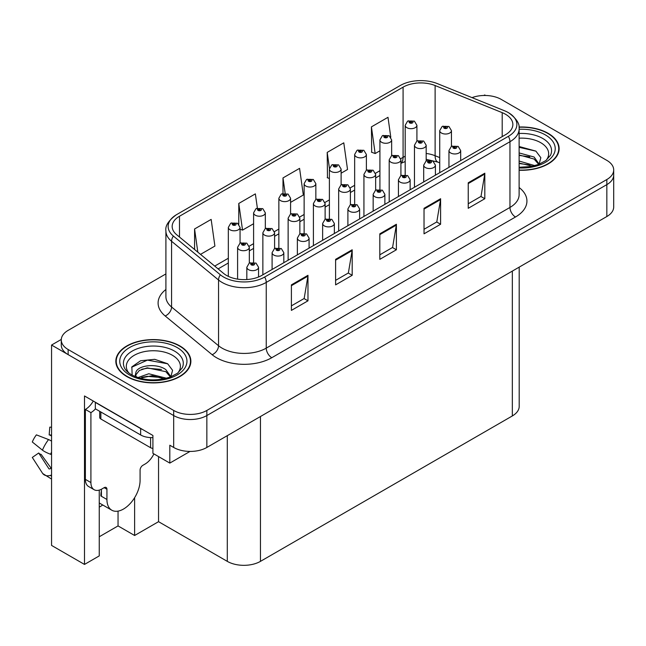 <?xml version="1.0" encoding="UTF-8"?>
<svg xmlns="http://www.w3.org/2000/svg" width="646" height="646" viewBox="0 0 646 646"><rect width="100%" height="100%" fill="white"/><g stroke="black" fill="none" stroke-linecap="round" stroke-linejoin="round"><path stroke-width="0.97" d="M99.25 507.118A25.008 14.438 120 0 0 100.356 506.521A25.008 14.438 120 0 0 102.722 504.97M99.25 490.12L99.25 555.907L84.497 564.426L84.497 395.966L152.908 435.469L152.908 453.33L169.817 463.093L169.817 445.231L173.685 447.46A23.442 13.534 0 0 0 206.849 447.46L606.836 216.531A23.442 13.534 0 0 0 613.7 206.962L613.7 175.058A23.442 13.534 0 0 1 606.836 184.627A23.442 13.534 0 0 0 613.7 175.058L613.7 169.946A23.442 13.534 0 0 0 606.836 160.378L501.28 99.436A23.442 13.534 0 0 0 472.024 97.627M190.029 451.425L169.817 463.093M485.59 95.487L484.702 94.97L483.814 95.487M165.909 273.92L68.137 330.372A23.442 13.534 0 0 0 61.273 339.941A23.442 13.534 0 0 0 68.137 349.51L173.685 410.452A23.442 13.534 0 0 0 206.849 410.452L206.849 415.556L606.836 184.627L206.849 415.556A23.442 13.534 0 0 1 173.685 415.556A23.442 13.534 0 0 0 206.849 415.556L206.849 447.46M84.497 564.426L51.559 545.418L51.559 345.045L173.685 415.556L68.137 354.622A23.442 13.534 0 0 1 61.273 345.045L61.273 339.941M61.289 339.433L51.559 345.045M519.198 267.129L519.198 406.374A23.442 13.534 180 0 1 512.335 415.943L260.451 561.366A23.442 13.534 180 0 1 227.295 561.366L158.545 521.677L158.545 456.585M158.545 521.677L134.618 535.494L134.618 497.695M99.25 536.769L118.04 525.917L134.618 535.494M118.04 525.917L118.04 511.131M519.118 170.245A37.516 21.657 0 0 0 559.129 148.637A37.516 21.657 0 0 0 548.147 133.326A37.516 21.657 0 0 0 518.996 127.036M179.879 345.941A37.516 21.657 0 0 0 138.995 341.241A37.516 21.657 0 0 0 115.836 361.251A37.516 21.657 0 0 0 126.826 376.57A37.516 21.657 0 0 0 167.71 381.261A37.516 21.657 0 0 0 190.869 361.251A37.516 21.657 0 0 0 179.879 345.941M116.232 363.238A37.516 21.657 0 0 0 116.102 363.803M505.535 114.277A25.008 14.438 180 0 1 512.859 124.484A25.008 14.438 180 0 1 505.535 134.691L261.832 275.398A25.008 14.438 180 0 1 223.661 273.468L176.689 234.732A25.008 14.438 180 0 1 172.167 226.455A25.008 14.438 180 0 1 179.491 216.24L403.08 87.153A25.008 14.438 180 0 1 435.113 85.538L502.2 112.654A25.008 14.438 180 0 1 505.535 114.277M508.378 112.63A29.03 16.756 0 0 0 504.502 110.757L437.415 83.633A29.03 16.756 0 0 0 400.245 85.514L176.649 214.601A29.03 16.756 0 0 0 176.253 214.835A29.03 16.756 0 0 0 173.394 236.065L220.367 274.8A29.03 16.756 0 0 0 264.674 277.037L508.378 136.33A29.03 16.756 0 0 0 508.782 112.872A29.03 16.756 0 0 0 508.378 112.63M291.394 284.87L291.394 310.395L307.972 300.826L307.972 275.301L291.394 284.87M291.394 305.865L304.169 298.492L307.908 276.149A6.25 3.61 -120 0 0 307.972 275.301M304.056 298.565L307.972 300.826M335.605 259.345L335.605 284.87L352.183 275.301L352.183 249.776L335.605 259.345M335.605 280.348L348.372 272.975L352.118 250.624A6.25 3.61 -120 0 0 352.183 249.776M348.267 273.04L352.183 275.301M468.237 182.778L468.237 208.303L484.815 198.726L484.815 173.201L468.237 182.778M468.237 203.773L481.004 196.4L484.75 174.049A6.25 3.61 -120 0 0 484.815 173.201M480.89 196.465L484.815 198.726M424.026 208.303L424.026 233.828L440.604 224.251L440.604 198.726L424.026 208.303M424.026 229.298L436.793 221.925L440.54 199.574A6.25 3.61 -120 0 0 440.604 198.726M436.68 221.99L440.604 224.251M379.816 233.828L379.816 259.345L396.394 249.776L396.394 224.251L379.816 233.828M379.816 254.823L392.582 247.45L396.329 225.099A6.25 3.61 -120 0 0 396.394 224.251M392.469 247.515L396.394 249.776M206.849 410.452L606.836 179.523A23.442 13.534 0 0 0 613.7 169.946M200.51 254.379L214.9 246.069L211.153 219.406L194.575 228.975L194.575 249.485M341.112 173.201L347.524 169.502L343.785 142.831L327.207 152.399L327.474 177.771M390.79 137.218L387.996 117.306L371.418 126.874L371.684 152.246M257.366 208.109L255.364 193.881L238.786 203.45L238.786 224.235M290.579 202.376L303.321 195.027L299.574 168.356L282.996 177.925L282.996 193.412M282.996 177.925L285.144 193.219M329.387 178.49L327.207 177.674M327.207 152.399L329.444 168.364M371.418 126.874L375.156 153.546L379.921 150.793M391.646 144.026L391.646 143.323M375.156 153.546L371.418 152.149M238.786 203.45L242.533 230.121L253.595 223.734M242.533 230.121L240.054 229.193M194.575 228.975L197.829 252.174M190.602 363.803A37.516 21.657 0 0 0 190.473 363.238M558.871 151.188A37.516 21.657 0 0 0 558.742 150.623M416.912 141.086L416.912 125.308A5.862 3.383 180 0 1 413.295 128.433A5.862 3.383 180 0 1 406.907 127.698A5.862 3.383 180 0 1 405.187 125.308L407.529 121.238A3.908 2.35 57.8 0 1 409.612 121.351A1.954 1.13 0 0 0 409.669 122.918A1.954 1.13 0 0 0 412.431 122.918A1.954 1.13 0 0 0 412.431 121.319A1.954 1.13 0 0 0 409.734 121.286L410.525 121.787A0.783 0.452 180 0 1 411.349 122.53A0.783 0.452 180 0 1 410.501 122.433L409.612 121.351M410.525 122.449L410.525 121.787M409.734 121.286A3.908 2.156 -117.9 0 0 407.901 121.02A3.908 2.156 -117.9 0 0 407.731 121.133M410.501 122.433A0.783 0.452 180 0 1 410.476 121.811M451.449 146.424L451.449 130.637A5.862 3.383 180 0 1 447.831 133.762A5.862 3.383 180 0 1 441.444 133.028A5.862 3.383 180 0 1 439.724 130.637L442.066 126.568A3.908 2.35 57.8 0 1 444.149 126.681A1.954 1.13 0 0 0 444.206 128.239A1.954 1.13 0 0 0 446.967 128.239A1.954 1.13 0 0 0 446.967 126.648A1.954 1.13 0 0 0 444.27 126.616L445.062 127.109A0.783 0.452 180 0 1 445.885 127.86A0.783 0.452 180 0 1 445.013 127.141L444.149 126.681M445.062 127.779L445.062 127.109M444.27 126.616A3.908 2.156 -117.9 0 0 442.445 126.35A3.908 2.156 -117.9 0 0 442.268 126.463M445.013 127.746L445.013 127.141M460.679 160.596L460.679 150.575A5.862 3.383 180 0 1 457.061 153.7A5.862 3.383 180 0 1 450.674 152.973A5.862 3.383 180 0 1 448.954 150.575L451.296 146.505A3.908 2.35 57.8 0 1 453.379 146.626A1.954 1.13 0 0 0 453.435 148.184A1.954 1.13 0 0 0 456.197 148.184A1.954 1.13 0 0 0 456.197 146.585A1.954 1.13 0 0 0 453.5 146.553L454.291 147.054A0.783 0.452 180 0 1 455.115 147.805A0.783 0.452 180 0 1 454.267 147.708L453.379 146.626M454.291 147.716L454.291 147.054M453.5 146.553A3.908 2.156 -117.9 0 0 451.667 146.287A3.908 2.156 -117.9 0 0 451.497 146.4M454.267 147.708A0.783 0.452 180 0 1 454.243 147.078M391.646 155.678L391.646 139.891A5.862 3.383 180 0 1 388.028 143.024A5.862 3.383 180 0 1 381.641 142.29A5.862 3.383 180 0 1 379.921 139.891L382.262 135.83A3.908 2.35 57.8 0 1 384.346 135.943A1.954 1.13 0 0 0 384.402 137.501A1.954 1.13 0 0 0 387.164 137.501A1.954 1.13 0 0 0 387.164 135.902A1.954 1.13 0 0 0 384.467 135.87L385.258 136.371A0.783 0.452 180 0 1 386.082 137.122A0.783 0.452 180 0 1 385.21 136.395L384.346 135.943M385.258 137.033L385.258 136.371M384.467 135.87A3.908 2.156 -117.9 0 0 382.634 135.612A3.908 2.156 -117.9 0 0 382.464 135.717M385.21 137.009L385.21 136.395M366.379 170.261L366.379 154.483A5.862 3.383 180 0 1 362.761 157.608A5.862 3.383 180 0 1 356.374 156.873A5.862 3.383 180 0 1 354.654 154.483L356.996 150.413A3.908 2.35 57.8 0 1 359.079 150.526A1.954 1.13 0 0 0 359.136 152.085A1.954 1.13 0 0 0 361.897 152.085A1.954 1.13 0 0 0 361.897 150.494A1.954 1.13 0 0 0 359.2 150.461L359.992 150.954A0.783 0.452 180 0 1 360.815 151.705A0.783 0.452 180 0 1 359.967 151.608L359.992 150.954M359.2 150.461A3.908 2.156 -117.9 0 0 357.367 150.195A3.908 2.156 -117.9 0 0 357.198 150.308M359.943 151.592L359.079 150.526M359.967 151.608A0.783 0.452 180 0 1 359.943 150.986M341.112 184.853L341.112 169.066A5.862 3.383 180 0 1 337.495 172.191A5.862 3.383 180 0 1 331.107 171.465A5.862 3.383 180 0 1 329.387 169.066L331.729 164.996A3.908 2.35 57.8 0 1 333.812 165.118A1.954 1.13 0 0 0 333.869 166.676A1.954 1.13 0 0 0 336.631 166.676A1.954 1.13 0 0 0 336.631 165.077A1.954 1.13 0 0 0 333.934 165.045L334.725 165.546A0.783 0.452 180 0 1 335.549 166.297A0.783 0.452 180 0 1 334.676 165.57L333.812 165.118M334.725 166.208L334.725 165.546M333.934 165.045A3.908 2.156 -117.9 0 0 332.109 164.787A3.908 2.156 -117.9 0 0 331.931 164.891M334.676 166.184L334.676 165.57M315.846 199.436L315.846 183.658A5.862 3.383 180 0 1 312.228 186.783A5.862 3.383 180 0 1 305.841 186.048A5.862 3.383 180 0 1 304.129 183.658L306.462 179.588A3.908 2.35 57.8 0 1 308.546 179.701A1.954 1.13 0 0 0 308.602 181.26A1.954 1.13 0 0 0 311.372 181.26A1.954 1.13 0 0 0 311.372 179.669A1.954 1.13 0 0 0 308.667 179.636L309.458 180.129A0.783 0.452 180 0 1 310.29 180.88A0.783 0.452 180 0 1 309.41 180.161L308.546 179.701M309.458 180.799L309.458 180.129M308.667 179.636A3.908 2.156 -117.9 0 0 306.842 179.37A3.908 2.156 -117.9 0 0 306.664 179.483M309.41 180.767L309.41 180.161M426.182 161.007L426.182 145.221A5.862 3.383 180 0 1 422.565 148.346A5.862 3.383 180 0 1 416.177 147.619A5.862 3.383 180 0 1 414.466 145.221L416.799 141.151A3.908 2.35 57.8 0 1 418.883 141.272A1.954 1.13 0 0 0 418.939 142.831A1.954 1.13 0 0 0 421.701 142.831A1.954 1.13 0 0 0 421.701 141.232A1.954 1.13 0 0 0 419.004 141.199L419.795 141.7A0.783 0.452 180 0 1 420.619 142.451A0.783 0.452 180 0 1 419.771 142.354L419.795 141.7M419.004 141.199A3.908 2.156 -117.9 0 0 417.179 140.933A3.908 2.156 -117.9 0 0 417.001 141.046M419.747 142.338L418.883 141.272M419.771 142.354A0.783 0.452 180 0 1 419.747 141.724M400.916 175.599L400.916 159.812A5.862 3.383 180 0 1 397.298 162.937A5.862 3.383 180 0 1 390.911 162.203A5.862 3.383 180 0 1 389.199 159.812L391.533 155.743A3.908 2.35 57.8 0 1 393.616 155.856A1.954 1.13 0 0 0 393.672 157.414A1.954 1.13 0 0 0 396.442 157.414A1.954 1.13 0 0 0 396.442 155.823A1.954 1.13 0 0 0 393.737 155.791L394.528 156.284A0.783 0.452 180 0 1 395.36 157.035A0.783 0.452 180 0 1 394.48 156.316L393.616 155.856M394.528 156.954L394.528 156.284M393.737 155.791A3.908 2.156 -117.9 0 0 391.912 155.524A3.908 2.156 -117.9 0 0 391.734 155.638M394.48 156.921L394.48 156.316M375.649 190.182L375.649 174.396A5.862 3.383 180 0 1 372.031 177.521A5.862 3.383 180 0 1 365.644 176.786A5.862 3.383 180 0 1 363.932 174.396L366.266 170.326A3.908 2.35 57.8 0 1 368.349 170.447A1.954 1.13 0 0 0 368.414 172.006A1.954 1.13 0 0 0 371.175 172.006A1.954 1.13 0 0 0 371.175 170.407A1.954 1.13 0 0 0 368.47 170.374L369.262 170.875A0.783 0.452 180 0 1 370.093 171.626A0.783 0.452 180 0 1 369.237 171.521L368.349 170.447M369.262 171.537L369.262 170.875M368.47 170.374A3.908 2.156 -117.9 0 0 366.645 170.108A3.908 2.156 -117.9 0 0 366.476 170.221M369.237 171.521A0.783 0.452 180 0 1 369.213 170.899M350.39 204.774L350.39 188.987A5.862 3.383 180 0 1 346.765 192.112A5.862 3.383 180 0 1 340.377 191.377A5.862 3.383 180 0 1 338.665 188.987L340.999 184.917A3.908 2.35 57.8 0 1 343.083 185.031A1.954 1.13 0 0 0 343.147 186.589A1.954 1.13 0 0 0 345.909 186.589A1.954 1.13 0 0 0 345.909 184.998A1.954 1.13 0 0 0 343.204 184.958L343.995 185.459A0.783 0.452 180 0 1 344.827 186.209A0.783 0.452 180 0 1 343.947 185.491L343.083 185.031M343.995 186.129L343.995 185.459M343.204 184.958A3.908 2.156 -117.9 0 0 341.379 184.699A3.908 2.156 -117.9 0 0 341.209 184.813M343.947 186.096L343.947 185.491M435.412 175.179L435.412 165.166A5.862 3.383 180 0 1 431.794 168.291A5.862 3.383 180 0 1 425.407 167.556A5.862 3.383 180 0 1 423.687 165.166L426.029 161.096A3.908 2.35 57.8 0 1 428.112 161.209A1.954 1.13 0 0 0 428.169 162.768A1.954 1.13 0 0 0 430.93 162.768A1.954 1.13 0 0 0 430.93 161.177A1.954 1.13 0 0 0 428.233 161.145L429.025 161.637A0.783 0.452 180 0 1 429.848 162.388A0.783 0.452 180 0 1 428.976 161.67L428.112 161.209M429.025 162.308L429.025 161.637M428.233 161.145A3.908 2.156 -117.9 0 0 426.408 160.878A3.908 2.156 -117.9 0 0 426.231 160.991M428.976 162.275L428.976 161.67M410.145 189.762L410.145 179.749A5.862 3.383 180 0 1 406.528 182.875A5.862 3.383 180 0 1 400.14 182.14A5.862 3.383 180 0 1 398.429 179.749L400.762 175.68A3.908 2.35 57.8 0 1 402.846 175.801A1.954 1.13 0 0 0 402.902 177.359A1.954 1.13 0 0 0 405.664 177.359A1.954 1.13 0 0 0 405.664 175.76A1.954 1.13 0 0 0 402.967 175.728L403.758 176.229A0.783 0.452 180 0 1 404.582 176.98A0.783 0.452 180 0 1 403.734 176.875L403.758 176.229M402.967 175.728A3.908 2.156 -117.9 0 0 401.142 175.462A3.908 2.156 -117.9 0 0 400.964 175.575M403.71 176.867L402.846 175.801M403.734 176.875A0.783 0.452 180 0 1 403.71 176.253M384.879 204.354L384.879 194.341A5.862 3.383 180 0 1 381.261 197.466A5.862 3.383 180 0 1 374.874 196.731A5.862 3.383 180 0 1 373.162 194.341L375.496 190.271A3.908 2.35 57.8 0 1 377.579 190.384A1.954 1.13 0 0 0 377.635 191.943A1.954 1.13 0 0 0 380.405 191.943A1.954 1.13 0 0 0 380.405 190.352A1.954 1.13 0 0 0 377.7 190.312L378.491 190.812A0.783 0.452 180 0 1 379.323 191.563A0.783 0.452 180 0 1 378.443 190.845L377.579 190.384M378.491 191.482L378.491 190.812M377.7 190.312A3.908 2.156 -117.9 0 0 375.875 190.053A3.908 2.156 -117.9 0 0 375.697 190.166M378.443 191.45L378.443 190.845M359.612 218.937L359.612 208.924A5.862 3.383 180 0 1 355.994 212.05A5.862 3.383 180 0 1 349.607 211.315A5.862 3.383 180 0 1 347.895 208.924L350.229 204.855A3.908 2.35 57.8 0 1 352.312 204.968A1.954 1.13 0 0 0 352.377 206.534A1.954 1.13 0 0 0 355.139 206.534A1.954 1.13 0 0 0 355.139 204.935A1.954 1.13 0 0 0 352.433 204.903L353.225 205.404A0.783 0.452 180 0 1 354.056 206.147A0.783 0.452 180 0 1 353.176 205.428L352.312 204.968M353.225 206.066L353.225 205.404M352.433 204.903A3.908 2.156 -117.9 0 0 350.608 204.637A3.908 2.156 -117.9 0 0 350.439 204.75M353.176 206.042L353.176 205.428M519.118 138.196A27.043 15.617 180 0 1 540.742 142.701A27.043 15.617 180 0 1 546.08 160.402M538.934 164.819L540.847 157.689L535.889 151.107L519.118 146.505M519.021 127.254A37.121 21.431 180 0 1 547.865 133.48A37.121 21.431 180 0 1 558.742 148.637A37.121 21.431 180 0 1 519.118 170.019M519.118 161.04L534.823 165.634M519.118 163.067L532.514 166.192M519.118 152.932L534.113 157.026L539.208 164.189M519.118 154.959L534.113 159.053L538.716 164.375M519.118 147.32L535.978 151.172M519.118 155.42L529.744 156.825M519.118 163.527L529.76 164.932M106.929 489.264L104.168 487.665A3.908 2.253 -60 0 1 106.122 487.472A3.908 2.253 -60 0 1 106.929 489.264L106.929 499.471A23.442 13.534 120 0 0 111.79 510.203A23.442 13.534 120 0 0 123.507 509.04A23.442 13.534 120 0 0 140.085 480.325L140.085 470.118A3.908 2.253 -60 0 1 142.855 465.33L145.059 464.054A15.633 9.028 -60 0 0 153.885 453.896M101.406 495.643L100.857 495.958L101.406 496.281L101.406 489.248M100.857 495.958A23.442 13.534 -60 0 1 101.406 490.742M51.559 468.31A8.6 6.831 -37.9 0 0 50.59 468.576L49.613 468.907A0.783 0.622 142.1 0 1 48.87 468.705L38.72 452.999A10.724 6.194 120 0 0 41.166 454.413L51.244 468.39M51.559 436.268A10.724 6.194 120 0 0 49.161 434.92L51.559 435.041M38.72 452.999L32.3 457.441L42.45 473.155A8.6 6.831 -37.9 0 0 42.725 473.542A8.6 6.831 -37.9 0 0 50.59 475.335L51.559 475.012M51.559 441.161A8.6 1.607 37.7 0 0 48.563 439.571L36.41 434.863A17.975 10.376 120 0 0 32.3 441.985L42.45 450.157A8.6 1.607 -157.7 0 0 50.59 454.259L51.559 454.614M51.559 427.224L49.799 427.135L49.161 434.92M104.168 487.665L101.955 488.941A15.633 9.028 -60 0 1 94.146 489.716L88.615 486.527A15.633 9.028 -60 0 1 85.377 479.372L85.377 409.435A15.633 9.028 120 0 0 93.274 401.037M95.455 408.87A15.633 9.028 -60 0 1 90.908 412.624L85.377 409.435M94.146 489.716A15.633 9.028 -60 0 1 90.908 482.562L90.908 412.624M142.718 429.582A15.633 9.028 180 0 1 140.642 428.573L95.325 402.41A15.633 9.028 0 0 0 95.503 402.321M140.642 428.573L140.642 434.96A15.633 9.028 0 0 0 152.908 437.576M95.325 402.41L95.325 408.797L140.642 434.96M128.893 373.017A27.043 15.617 180 0 1 137.792 353.588A27.043 15.617 180 0 1 172.474 355.316A27.043 15.617 180 0 1 177.811 373.017M170.665 377.434L172.579 370.303L167.621 363.722L154.709 359.321L140.602 360.751L131.857 366.888L132.131 374.737M179.604 346.103A37.121 21.431 180 0 1 190.473 361.251A37.121 21.431 180 0 1 167.556 381.051A37.121 21.431 180 0 1 127.101 376.408A37.121 21.431 180 0 1 116.232 361.251A37.121 21.431 180 0 1 139.148 341.451A37.121 21.431 180 0 1 179.604 346.103M137.929 377.587L148.782 373.759L166.555 378.249M139.964 378.201L152.149 375.697L164.245 378.806M135.038 376.505L135.878 372.524A17.668 10.199 0 0 0 135.684 374.018A17.668 10.199 0 0 0 136.508 377.086M135.878 372.524C137.154 365.483 156.469 362.689 165.844 369.641L170.94 376.804M135.765 374.995L139.31 370.489L147.256 367.849L165.844 371.668L170.447 376.998M99.71 411.324L99.71 417.405A3.908 2.253 0 0 0 100.857 419.004L150.591 447.718A3.908 2.253 0 0 0 152.908 448.364M131.655 367.243L147.385 360.121L167.71 363.787M141.749 369.254L147.385 368.228L161.476 369.439M141.773 377.353L147.385 376.335L161.492 377.547M290.579 214.028L290.579 198.241A5.862 3.383 180 0 1 286.961 201.366A5.862 3.383 180 0 1 280.574 200.631A5.862 3.383 180 0 1 278.862 198.241L281.196 194.171A3.908 2.35 57.8 0 1 283.279 194.293A1.954 1.13 0 0 0 283.336 195.851A1.954 1.13 0 0 0 286.105 195.851A1.954 1.13 0 0 0 286.105 194.252A1.954 1.13 0 0 0 283.4 194.22L284.192 194.721A0.783 0.452 180 0 1 285.023 195.472A0.783 0.452 180 0 1 284.167 195.375L283.279 194.293M284.192 195.383L284.192 194.721M283.4 194.22A3.908 2.156 -117.9 0 0 281.575 193.953A3.908 2.156 -117.9 0 0 281.398 194.066M284.167 195.375A0.783 0.452 180 0 1 284.143 194.745M265.32 228.611L265.32 212.833A5.862 3.383 180 0 1 261.695 215.958A5.862 3.383 180 0 1 255.307 215.223A5.862 3.383 180 0 1 253.595 212.833L255.929 208.763A3.908 2.35 57.8 0 1 258.012 208.876A1.954 1.13 0 0 0 258.077 210.435A1.954 1.13 0 0 0 260.839 210.435A1.954 1.13 0 0 0 260.839 208.844A1.954 1.13 0 0 0 258.134 208.803L258.925 209.304A0.783 0.452 180 0 1 259.757 210.055A0.783 0.452 180 0 1 258.901 209.958L258.012 208.876M258.925 209.974L258.925 209.304M258.134 208.803A3.908 2.156 -117.9 0 0 256.309 208.545A3.908 2.156 -117.9 0 0 256.139 208.658M258.901 209.958A0.783 0.452 180 0 1 258.876 209.336M240.054 243.203L240.054 227.416A5.862 3.383 180 0 1 236.436 230.541A5.862 3.383 180 0 1 230.049 229.806A5.862 3.383 180 0 1 228.329 227.416L230.662 223.346A3.908 2.35 57.8 0 1 232.746 223.468A1.954 1.13 0 0 0 232.81 225.026A1.954 1.13 0 0 0 235.572 225.026A1.954 1.13 0 0 0 235.572 223.427A1.954 1.13 0 0 0 232.867 223.395L233.658 223.896A0.783 0.452 180 0 1 234.49 224.647A0.783 0.452 180 0 1 233.61 223.92L232.746 223.468M233.658 224.558L233.658 223.896M232.867 223.395A3.908 2.156 -117.9 0 0 231.042 223.128A3.908 2.156 -117.9 0 0 230.872 223.241M233.61 224.533L233.61 223.92M325.124 219.357L325.124 203.571A5.862 3.383 180 0 1 321.506 206.696A5.862 3.383 180 0 1 315.119 205.961A5.862 3.383 180 0 1 313.399 203.571L315.733 199.501A3.908 2.35 57.8 0 1 317.816 199.614A1.954 1.13 0 0 0 317.88 201.181A1.954 1.13 0 0 0 320.642 201.181A1.954 1.13 0 0 0 320.642 199.582A1.954 1.13 0 0 0 317.937 199.549L318.728 200.05A0.783 0.452 180 0 1 319.56 200.793A0.783 0.452 180 0 1 318.704 200.696L318.728 200.05M317.937 199.549A3.908 2.156 -117.9 0 0 316.112 199.283A3.908 2.156 -117.9 0 0 315.942 199.396M318.68 200.688L317.816 199.614M318.704 200.696A0.783 0.452 180 0 1 318.68 200.074M299.857 233.949L299.857 218.154A5.862 3.383 180 0 1 296.239 221.287A5.862 3.383 180 0 1 289.852 220.552A5.862 3.383 180 0 1 288.132 218.154L290.474 214.092A3.908 2.35 57.8 0 1 292.557 214.206A1.954 1.13 0 0 0 292.614 215.764A1.954 1.13 0 0 0 295.375 215.764A1.954 1.13 0 0 0 295.375 214.173A1.954 1.13 0 0 0 292.67 214.133L293.47 214.633A0.783 0.452 180 0 1 294.293 215.384A0.783 0.452 180 0 1 293.421 214.666L292.557 214.206M293.47 215.304L293.47 214.633M292.67 214.133A3.908 2.156 -117.9 0 0 290.845 213.874A3.908 2.156 -117.9 0 0 290.676 213.979M293.421 215.271L293.421 214.666M274.59 248.532L274.59 232.746A5.862 3.383 180 0 1 270.973 235.871A5.862 3.383 180 0 1 264.585 235.136A5.862 3.383 180 0 1 262.865 232.746L265.207 228.676A3.908 2.35 57.8 0 1 267.291 228.789A1.954 1.13 0 0 0 267.347 230.356A1.954 1.13 0 0 0 270.109 230.356A1.954 1.13 0 0 0 270.109 228.757A1.954 1.13 0 0 0 267.412 228.724L268.203 229.225A0.783 0.452 180 0 1 269.027 229.968A0.783 0.452 180 0 1 268.179 229.871L267.291 228.789M268.203 229.887L268.203 229.225M267.412 228.724A3.908 2.156 -117.9 0 0 265.579 228.458A3.908 2.156 -117.9 0 0 265.409 228.571M268.179 229.871A0.783 0.452 180 0 1 268.155 229.249M249.324 263.116L249.324 247.329A5.862 3.383 180 0 1 245.706 250.462A5.862 3.383 180 0 1 239.319 249.727A5.862 3.383 180 0 1 237.599 247.329L239.941 243.267A3.908 2.35 57.8 0 1 242.024 243.38A1.954 1.13 0 0 0 242.08 244.939A1.954 1.13 0 0 0 244.842 244.939A1.954 1.13 0 0 0 244.842 243.34A1.954 1.13 0 0 0 242.145 243.308L242.936 243.808A0.783 0.452 180 0 1 243.76 244.559A0.783 0.452 180 0 1 242.888 243.833L242.024 243.38M242.936 244.471L242.936 243.808M242.145 243.308A3.908 2.156 -117.9 0 0 240.312 243.049A3.908 2.156 -117.9 0 0 240.142 243.154M242.888 244.446L242.888 243.833M334.353 233.529L334.353 223.508A5.862 3.383 180 0 1 330.728 226.641A5.862 3.383 180 0 1 324.34 225.906A5.862 3.383 180 0 1 322.629 223.508L324.962 219.446A3.908 2.35 57.8 0 1 327.046 219.559A1.954 1.13 0 0 0 327.11 221.118A1.954 1.13 0 0 0 329.872 221.118A1.954 1.13 0 0 0 329.872 219.527A1.954 1.13 0 0 0 327.167 219.487L327.958 219.987A0.783 0.452 180 0 1 328.79 220.738A0.783 0.452 180 0 1 327.91 220.02L327.046 219.559M327.958 220.657L327.958 219.987M327.167 219.487A3.908 2.156 -117.9 0 0 325.342 219.228A3.908 2.156 -117.9 0 0 325.172 219.333M327.91 220.625L327.91 220.02M309.087 248.112L309.087 238.099A5.862 3.383 180 0 1 305.469 241.224A5.862 3.383 180 0 1 299.082 240.49A5.862 3.383 180 0 1 297.362 238.099L299.696 234.03A3.908 2.35 57.8 0 1 301.779 234.143A1.954 1.13 0 0 0 301.844 235.709A1.954 1.13 0 0 0 304.605 235.709A1.954 1.13 0 0 0 304.605 234.11A1.954 1.13 0 0 0 301.9 234.078L302.691 234.579A0.783 0.452 180 0 1 303.523 235.322A0.783 0.452 180 0 1 302.667 235.225L301.779 234.143M302.691 235.241L302.691 234.579M301.9 234.078A3.908 2.156 -117.9 0 0 300.075 233.812A3.908 2.156 -117.9 0 0 299.905 233.925M302.667 235.225A0.783 0.452 180 0 1 302.643 234.603M283.82 262.704L283.82 252.683A5.862 3.383 180 0 1 280.202 255.816A5.862 3.383 180 0 1 273.815 255.081A5.862 3.383 180 0 1 272.095 252.683L274.437 248.621A3.908 2.35 57.8 0 1 276.52 248.734A1.954 1.13 0 0 0 276.577 250.293A1.954 1.13 0 0 0 279.338 250.293A1.954 1.13 0 0 0 279.338 248.694A1.954 1.13 0 0 0 276.633 248.662L277.433 249.162A0.783 0.452 180 0 1 278.256 249.913A0.783 0.452 180 0 1 277.384 249.186L276.52 248.734M277.433 249.824L277.433 249.162M276.633 248.662A3.908 2.156 -117.9 0 0 274.808 248.403A3.908 2.156 -117.9 0 0 274.639 248.508M277.384 249.8L277.384 249.186M258.553 276.989L258.553 267.274A5.862 3.383 180 0 1 254.936 270.399A5.862 3.383 180 0 1 248.549 269.665A5.862 3.383 180 0 1 246.829 267.274L249.17 263.205A3.908 2.35 57.8 0 1 251.254 263.318A1.954 1.13 0 0 0 251.31 264.876A1.954 1.13 0 0 0 254.072 264.876A1.954 1.13 0 0 0 254.072 263.285A1.954 1.13 0 0 0 251.375 263.253L252.166 263.746A0.783 0.452 180 0 1 252.99 264.497A0.783 0.452 180 0 1 252.118 263.778L251.254 263.318M252.166 264.416L252.166 263.746M251.375 263.253A3.908 2.156 -117.9 0 0 249.542 262.987A3.908 2.156 -117.9 0 0 249.372 263.1M252.118 264.384L252.118 263.778M606.836 216.531L606.836 179.523M173.685 447.46L173.685 410.452M260.451 561.366L260.451 416.517M512.335 415.943L512.335 271.094M227.295 561.366L227.295 435.654M519.118 187.518A39.075 22.562 180 0 1 515.484 217.008L271.78 357.714A7.817 4.514 60 0 1 266.249 348.137L509.96 207.439A31.258 18.048 0 0 0 519.118 194.68L519.118 128.95A31.258 18.048 180 0 1 509.96 141.716A7.817 4.514 -120 0 0 508.378 136.33M271.78 357.714A39.075 22.562 180 0 1 216.515 357.714A39.075 22.562 180 0 1 212.138 354.702L165.166 315.967A39.075 22.562 180 0 1 165.909 289.489M222.046 348.137A31.258 18.048 0 0 0 266.249 348.137L266.249 282.415A31.258 18.048 180 0 1 218.542 280.009L171.57 241.273A31.258 18.048 180 0 1 165.909 230.921L165.909 296.643A31.258 18.048 0 0 0 171.57 306.995L218.542 345.731A31.258 18.048 0 0 0 222.046 348.137M173.394 236.065A7.817 5.225 129.5 0 0 171.57 241.273L171.57 306.995A7.817 5.225 -50.5 0 1 165.166 315.967M220.367 274.8A7.817 5.225 129.5 0 0 218.542 280.009L218.542 345.731A7.817 5.225 -50.5 0 1 212.138 354.702M264.674 277.037A7.817 4.514 60 0 1 266.249 282.415L509.96 141.716L509.96 207.439A7.817 4.514 60 0 0 515.484 217.008M68.137 349.51L68.137 354.622M179.491 216.24L179.491 237.05M502.2 112.654L502.2 136.621M435.113 85.538L435.113 155.726A25.008 14.438 0 0 0 426.182 153.457M439.724 157.592L435.113 155.726A14.067 6.589 -68 0 0 437.907 162.114L426.182 159.336M405.187 156.259A25.008 14.438 0 0 0 403.08 157.349L400.778 158.682M403.08 87.153L403.08 157.349A14.067 8.123 60 0 1 400.916 163.252M379.921 170.714L375.512 173.265M354.654 185.305L350.245 187.849M329.387 199.889L324.978 202.44M304.129 214.48L299.712 217.024M278.862 229.064L274.445 231.615M253.595 243.655L249.178 246.199M228.329 258.238L214.722 266.095M379.816 234.635L396.329 225.099M424.026 209.11L440.54 199.574M468.237 183.585L484.75 174.049M335.605 260.16L352.118 250.624M291.394 285.685L307.908 276.149M519.118 133.488A29.942 17.289 180 0 1 542.793 138.486A29.942 17.289 180 0 1 550.505 155.274L545.838 160.588L538.707 164.383L530.842 166.523L519.118 167.266M519.118 129.289A33.608 19.404 180 0 1 545.377 134.917A33.608 19.404 180 0 1 552.168 156.728A33.608 19.404 180 0 1 519.118 167.984M106.929 499.471L101.406 496.281M48.563 439.571A26.736 15.431 120 0 0 42.45 450.157M50.59 475.335A24.5 14.139 120 0 0 51.559 476.401M51.559 452.079A24.5 14.139 120 0 0 50.59 454.259M90.908 482.562L85.377 479.372M124.468 367.889A29.942 17.289 180 0 1 138.309 348.38A29.942 17.289 180 0 1 174.525 351.101A29.942 17.289 180 0 1 182.237 367.889L177.577 373.202L170.447 376.998C156.356 381.479 143.388 380.744 131.542 374.777C127.803 372.484 125.445 370.19 124.468 367.889M177.117 347.532A33.608 19.404 180 0 1 177.117 374.971A33.608 19.404 180 0 1 129.588 374.971A33.608 19.404 180 0 1 129.588 347.532A33.608 19.404 180 0 1 177.117 347.532M150.591 447.718L150.591 437.576M100.857 419.004L100.857 411.986M176.253 214.835C168.469 220.609 165.021 225.971 165.909 230.921M508.782 112.872C516.493 118.533 519.933 123.895 519.118 128.95M405.187 161.532L400.916 163.373M379.921 175.478L375.649 177.941M354.654 190.061L350.39 192.524M329.387 204.653L325.124 207.116M304.129 219.236L299.857 221.699M278.862 233.82L274.59 236.291M253.595 248.411L249.324 250.874M228.329 262.995L218.114 268.897M439.724 162.857L437.907 162.114M416.912 125.308L414.385 121.125L407.901 121.02M405.187 174.767L405.187 125.308M451.449 130.637L448.922 126.454L442.445 126.35M439.724 172.692L439.724 130.637M460.679 150.575L458.151 146.392L451.667 146.287M448.954 167.362L448.954 150.575M391.646 139.891L389.118 135.708L382.634 135.612M379.921 189.359L379.921 139.891M366.379 154.483L363.851 150.3L357.367 150.195M354.654 203.942L354.654 154.483M341.112 169.066L338.585 164.883L332.109 164.787M329.387 218.534L329.387 169.066M315.846 183.658L313.326 179.475L306.842 179.37M304.129 233.117L304.129 183.658M426.182 145.221L423.655 141.038L417.179 140.933M414.466 187.275L414.466 145.221M400.916 159.812L398.396 155.629L391.912 155.524M389.199 201.859L389.199 159.812M375.649 174.396L373.13 170.213L366.645 170.108M363.932 216.45L363.932 174.396M350.39 188.987L347.863 184.804L341.379 184.699M338.665 231.034L338.665 188.987M435.412 165.166L432.885 160.983L426.408 160.878M423.687 181.946L423.687 165.166M410.145 179.749L407.618 175.567L401.142 175.462M398.429 196.537L398.429 179.749M384.879 194.341L382.359 190.158L375.875 190.053M373.162 211.121L373.162 194.341M359.612 208.924L357.093 204.742L350.608 204.637M347.895 225.712L347.895 208.924M558.742 148.637L558.742 151.753M111.79 510.203L99.25 502.968M51.559 479.066L42.725 473.542M190.473 361.251L190.473 364.368M116.232 361.251L116.232 364.368M290.579 198.241L288.059 194.058L281.575 193.953M278.862 247.709L278.862 198.241M265.32 212.833L262.793 208.65L256.309 208.545M253.595 262.292L253.595 212.833M240.054 227.416L237.526 223.233L231.042 223.128M228.329 276.367L228.329 227.416M325.124 203.571L322.596 199.388L316.112 199.283M313.399 245.625L313.399 203.571M299.857 218.154L297.33 213.979L290.845 213.874M288.132 260.209L288.132 218.154M274.59 232.746L272.063 228.563L265.579 228.458M262.865 274.8L262.865 232.746M249.324 247.329L246.796 243.146L240.312 243.049M237.599 279.12L237.599 247.329M334.353 223.508L331.826 219.333L325.342 219.228M322.629 240.296L322.629 223.508M309.087 238.099L306.559 233.917L300.075 233.812M297.362 254.879L297.362 238.099M283.82 252.683L281.293 248.5L274.808 248.403M272.095 269.471L272.095 252.683M258.553 267.274L256.026 263.092L249.542 262.987M246.829 279.54L246.829 267.274"/></g></svg>
